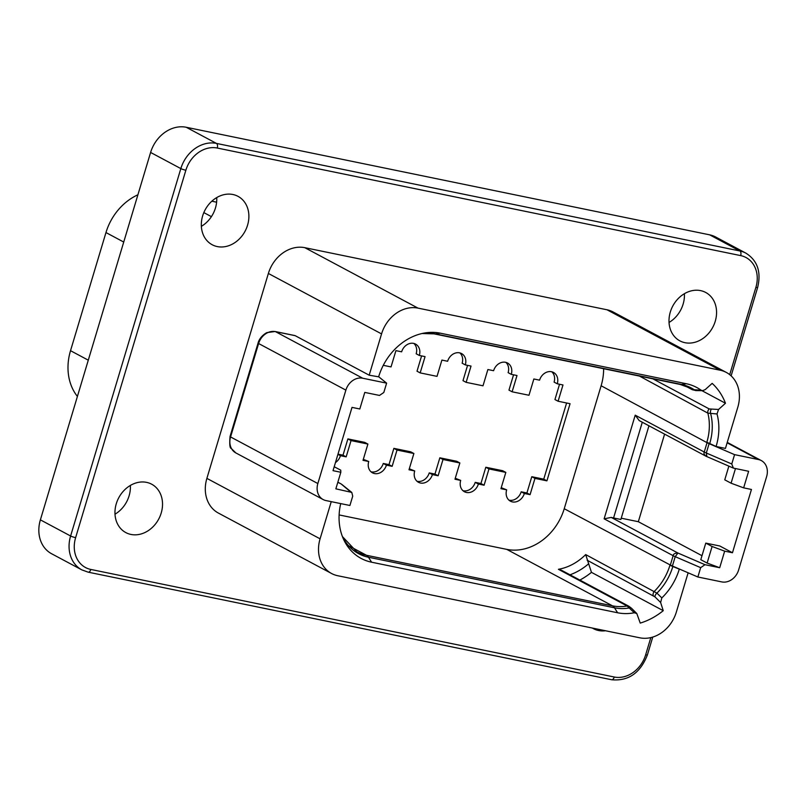 <?xml version="1.0" encoding="UTF-8"?>
<svg xmlns="http://www.w3.org/2000/svg" width="807" height="807" viewBox="0 0 807 807"><rect width="100%" height="100%" fill="white"/><g stroke="black" fill="none" stroke-linecap="round" stroke-linejoin="round"><path stroke-width="1.21" d="M349.007 545.946L366.479 555.277A12.7 6.96 101.6 0 1 368.466 557.234A52.879 43.649 118.1 0 1 342.42 536.574L356.775 551.786A52.072 42.973 118.1 0 0 366.479 555.277L612.483 605.835A52.072 42.973 118.1 0 0 627.14 606.007A3.813 3.147 118.1 0 1 628.915 606.269A3.813 3.147 118.1 0 0 628.915 606.269L561.571 570.307L558.404 569.298L627.14 606.007L634.302 612.765L636.804 613.532L640.244 623.095A68.262 56.339 118.1 0 0 663.243 610.677L660.63 602.496L654.971 596.867A3.813 2.31 -45.1 0 1 656.928 593.135L585.68 554.58L591.46 572.355L663.243 610.677M340.715 503.598A55.875 46.12 118.1 0 0 343.197 538.481A55.875 46.12 118.1 0 0 371.603 562.207L617.607 612.765A55.875 46.12 118.1 0 0 634.302 612.765M716.081 446.483L709.726 443.547L716.081 446.483L725.443 448.41L737.83 407.121A33.016 27.256 118.1 0 0 726.34 372.441L613.138 311.986A33.016 27.256 118.1 0 0 606.995 309.777L304.814 247.678A33.016 27.256 118.1 0 0 268.368 273.462L206.885 478.38L320.086 538.824L331.243 501.651M320.086 538.824A33.016 27.256 118.1 0 0 331.576 573.505A33.016 27.256 118.1 0 0 337.73 575.724L639.911 637.823A33.016 27.256 118.1 0 0 676.357 612.039L688.129 572.799M660.63 602.496L661.821 597.916A55.875 46.12 118.1 0 0 679.292 569.137L679.333 568.996M716.182 446.18A55.875 46.12 118.1 0 0 717.009 413.971L718.543 409.472L725.473 403.248A68.262 56.339 118.1 0 0 712.157 383.375L705.237 389.589L702.594 390.679L701.081 390.195A55.875 46.12 118.1 0 0 686.323 383.739L440.309 333.18A55.875 46.12 118.1 0 0 424.099 333.089A55.875 46.12 118.1 0 0 378.634 376.819L369.182 375.194L381.56 333.906A33.016 27.256 118.1 0 1 418.016 308.123L720.187 370.221A33.016 27.256 118.1 0 1 726.34 372.441M661.821 597.916L656.928 593.135A52.879 43.649 118.1 0 0 672.846 566.494L672.937 566.201M339.122 514.927L506.756 549.375A52.072 42.973 118.1 0 0 564.234 508.723L601.124 385.766A52.072 42.973 118.1 0 0 603.626 368.708M564.234 508.723L670.345 565.031A12.7 1.705 16.7 0 0 672.402 566.01L675.207 556.669L677.951 553.037L704.985 564.698L700.668 567.654L697.863 576.995L672.402 566.01M697.863 576.995L721.781 581.908A15.242 12.579 118.1 0 0 738.607 570.014L766.63 476.594A15.242 12.579 118.1 0 0 761.334 460.585A15.242 12.579 118.1 0 0 758.489 459.556L734.572 454.644L709.101 443.658A12.7 1.705 -163.3 0 1 707.053 442.68L601.124 385.766M386.624 383.143L362.696 378.221A15.242 12.579 118.1 0 0 345.87 390.124L317.847 483.544A15.242 12.579 118.1 0 0 323.153 499.553A15.242 12.579 118.1 0 0 325.988 500.572L349.915 505.485L352.72 496.144L351.771 492.411L335.853 488.84L340.826 472.266L333.029 470.663L352.013 407.384L359.811 408.988L364.784 392.414L379.492 395.43L383.819 392.484L386.624 383.143L378.654 376.718M335.46 462.562A10.794 8.907 -61.9 0 0 340.443 455.693L346.163 456.863L351.045 440.592L367.901 444.062L363.019 460.333L368.738 461.503A10.794 8.907 -61.9 0 0 372.501 472.841A10.794 8.907 -61.9 0 0 386.422 465.145L392.141 466.315L397.024 450.044L413.88 453.504L408.998 469.775L414.717 470.955A10.794 8.907 -61.9 0 0 418.47 482.293A10.794 8.907 -61.9 0 0 432.401 474.587L438.12 475.767L443.003 459.496L459.859 462.956L454.977 479.227L460.696 480.407A10.794 8.907 -61.9 0 0 464.449 491.745A10.794 8.907 -61.9 0 0 478.38 484.039L484.099 485.209L488.981 468.938L505.828 472.408L500.945 488.679L506.665 489.849A10.794 8.907 -61.9 0 0 510.428 501.187A10.794 8.907 -61.9 0 0 524.348 493.491L530.078 494.661L534.96 478.39L546.914 480.851L570.065 403.702L558.101 401.24L562.983 384.969L557.264 383.789L554.096 382.104A10.794 8.907 -61.9 0 0 551.817 371.805M513.555 374.811L508.965 390.104L512.122 391.798L528.978 395.259L533.861 378.987L539.58 380.158A10.794 8.907 -61.9 0 1 553.501 372.451A10.794 8.907 -61.9 0 1 557.264 383.789M512.122 391.798L517.005 375.517L511.285 374.347L508.128 372.652A10.794 8.907 -61.9 0 0 505.848 362.353M467.576 365.359L462.986 380.662L466.143 382.347L483 385.807L487.882 369.535L493.602 370.716A10.794 8.907 -61.9 0 1 507.532 363.009A10.794 8.907 -61.9 0 1 511.285 374.347M466.143 382.347L471.026 366.075L465.306 364.895L462.149 363.211A10.794 8.907 -61.9 0 0 459.869 352.911M421.597 355.917L417.007 371.21L420.175 372.895L437.021 376.365L441.903 360.083L447.623 361.264A10.794 8.907 -61.9 0 1 461.554 353.557A10.794 8.907 -61.9 0 1 465.306 364.895M420.175 372.895L425.057 356.623L419.327 355.453L416.17 353.759A10.794 8.907 -61.9 0 0 413.89 343.459M383.285 365.319L391.042 366.913L395.924 350.642L401.644 351.812A10.794 8.907 -61.9 0 1 415.575 344.105A10.794 8.907 -61.9 0 1 419.327 355.453M546.914 480.851L543.757 479.156L566.605 402.996M558.101 401.24L554.944 399.556L559.523 384.263M524.348 493.491L521.191 491.796L526.91 492.976L531.793 476.705L543.757 479.156M521.191 491.796A10.794 8.907 -61.9 0 1 508.955 500.148M501.238 487.7L506.665 489.849M478.38 484.039L475.212 482.354L480.932 483.524L485.814 467.253L502.67 470.713L505.828 472.408M475.212 482.354A10.794 8.907 -61.9 0 1 462.976 490.706M455.269 478.248L460.696 480.407M432.401 474.587L429.233 472.902L434.963 474.072L439.845 457.801L456.691 461.271L459.859 462.956M429.233 472.902A10.794 8.907 -61.9 0 1 416.997 481.254M409.29 468.796L414.717 470.955M386.422 465.145L383.264 463.45L388.984 464.63L393.866 448.359L410.713 451.819L413.88 453.504M383.264 463.45A10.794 8.907 -61.9 0 1 371.018 471.802M363.311 459.354L368.738 461.503M337.982 454.149L343.005 455.178L347.888 438.907L364.734 442.367L367.901 444.062M347.888 438.907L351.045 440.592M393.866 448.359L397.024 450.044M439.845 457.801L443.003 459.496M485.814 467.253L488.981 468.938M531.793 476.705L534.96 478.39M346.163 456.863L343.005 455.178M340.443 455.693L337.921 454.341M392.141 466.315L388.984 464.63M438.12 475.767L434.963 474.072M484.099 485.209L480.932 483.524M530.078 494.661L526.91 492.976M709.736 443.547A12.7 1.705 16.7 0 1 706.851 442.226A52.072 42.973 118.1 0 0 707.86 413.134L639.457 376.072M652.853 378.826L709.232 408.937L718.543 409.472M701.929 390.669L725.473 403.248M709.232 408.937A3.813 3.147 118.1 0 0 707.86 413.134L717.009 413.971M709.646 443.85A12.7 1.705 -163.3 0 1 707.063 442.69M294.535 335.551A3.813 2.088 101.6 0 1 294.868 335.571A3.813 2.088 101.6 0 1 295.191 335.682L369.182 375.194M648.959 425.793L620.855 519.466L613.572 517.973A6.345 0.847 -163.3 0 1 611.222 517.408L677.951 553.037C674.894 553.118 673.29 554.006 673.149 555.69A12.7 1.705 16.7 0 0 675.207 556.669L700.668 567.654M130.926 534.436A27.428 22.646 -61.9 0 1 125.821 532.59A27.428 22.646 -61.9 0 1 117.368 500.703A27.428 22.646 -61.9 0 1 146.551 482.364A27.428 22.646 -61.9 0 1 151.666 484.2A27.428 22.646 -61.9 0 1 160.119 516.097A27.428 22.646 -61.9 0 1 130.926 534.436M684.961 342.693A27.428 22.646 -61.9 0 1 679.857 340.857A27.428 22.646 -61.9 0 1 671.404 308.96A27.428 22.646 -61.9 0 1 700.587 290.621A27.428 22.646 -61.9 0 1 705.701 292.457A27.428 22.646 -61.9 0 1 714.155 324.353A27.428 22.646 -61.9 0 1 684.961 342.693M605.512 630.751A27.428 22.646 -61.9 0 1 598.602 630.539A27.428 22.646 -61.9 0 1 593.498 628.703A27.428 22.646 -61.9 0 1 592.378 628.058M217.285 246.579A27.428 22.646 -61.9 0 1 212.18 244.743A27.428 22.646 -61.9 0 1 203.727 212.846A27.428 22.646 -61.9 0 1 232.91 194.507A27.428 22.646 -61.9 0 1 238.025 196.353A27.428 22.646 -61.9 0 1 246.478 228.24A27.428 22.646 -61.9 0 1 217.285 246.579M206.885 478.38A33.016 27.256 118.1 0 0 218.374 513.06L331.576 573.505M216.72 197.584A27.428 22.646 -61.9 0 1 201.357 226.343M81.84 569.883L51.608 553.743A32.26 26.621 -61.9 0 1 40.38 519.859L150.606 152.452A32.26 26.621 -61.9 0 1 186.215 127.264L709.646 234.837A32.26 26.621 -61.9 0 1 715.658 236.996L745.88 253.136A32.26 26.621 118.1 0 0 739.878 250.977L216.447 143.404A32.26 26.621 118.1 0 0 180.839 168.592L70.612 535.999A32.26 26.621 118.1 0 0 81.84 569.883L88.165 572.163L611.595 679.736C628.381 681.32 640.314 673.028 647.416 654.881L652.752 637.076M130.361 485.441A27.428 22.646 -61.9 0 1 114.998 514.2M684.397 293.698A27.428 22.646 -61.9 0 1 669.033 322.457M734.572 454.644L731.767 463.985L733.361 468.1L748.624 471.288L743.651 487.862L751.448 489.466L732.463 552.755L724.666 551.151L719.693 567.724L704.985 564.698M350.561 491.867L341.21 483.998M337.82 482.293L340.968 483.847L337.851 482.183M621.229 518.195L638.327 521.705L701.999 555.71M719.693 567.724L707.124 563.064L700.799 559.685L705.772 543.111L719.814 545.996L732.463 552.755M340.826 472.266L340.746 470.168L334.199 466.749M728.862 466.153L724.757 479.832L731.081 483.201L743.651 487.862M706.478 456.469L639.205 420.588L635.22 415.171L604.12 518.83L611.222 517.408M733.089 467.969L706.882 456.601C704.309 455.057 703.432 453.534 704.249 452.021L707.053 442.68M706.882 456.601L706.307 452.999L709.101 443.658M735.47 468.585L731.081 483.201M664.595 434.146L638.327 521.705M705.772 543.111L712.097 546.49L724.666 551.151M712.097 546.49L707.124 563.064M216.609 202.194L211.838 201.205M123.733 242.05L105.969 232.557A52.707 43.497 -61.9 0 1 137.916 194.78M105.969 232.557L70.522 350.692A52.707 43.497 -61.9 0 0 77.411 396.449M701.081 390.195L692.073 389.559A52.072 42.973 118.1 0 0 688.724 387.531L680.089 384.425A12.7 6.96 -78.4 0 0 681.481 384.455L435.467 333.906A52.879 43.649 118.1 0 0 422.091 333.503M579.85 580.072A68.262 56.339 118.1 0 0 591.46 572.355M628.915 606.269L631.528 608.276A3.813 2.31 134.9 0 0 629.51 607.933A52.879 43.649 118.1 0 1 614.47 607.792L617.607 612.765M654.971 596.867L587.123 560.209M653.256 595.526A3.813 3.147 -61.9 0 1 654.406 591.279A52.072 42.973 118.1 0 0 669.961 565.172M558.404 569.298A52.072 42.973 118.1 0 0 585.68 554.58M371.603 562.207L368.466 557.234L614.48 607.792A12.7 6.96 101.6 0 0 612.483 605.835L506.756 549.375M569.994 574.806A58.417 48.218 118.1 0 0 588.707 563.72M670.345 565.031L673.149 555.69L604.12 518.83M731.767 463.985L706.307 452.999A12.7 1.705 16.7 0 1 704.249 452.021L635.22 415.171M669.961 565.182A12.7 1.705 16.7 0 0 672.846 566.504L679.292 569.137M692.345 389.731A3.813 3.147 -61.9 0 1 692.325 389.72A3.813 3.147 -61.9 0 1 692.073 389.559L685.375 385.988M711.219 409.381A3.813 2.603 90.6 0 0 710.715 413.85A52.879 43.649 118.1 0 1 709.726 443.547M758.489 459.556L727.127 442.811M295.191 335.682L275.419 331.616L362.696 378.221M729.71 374.65L755.887 287.393A28.447 23.484 118.1 0 0 740.685 255.607L217.254 148.034A28.447 23.484 118.1 0 0 185.862 170.247L75.626 537.654A28.447 23.484 118.1 0 0 90.828 569.449L614.258 677.012A28.447 23.484 118.1 0 0 645.661 654.8L650.825 637.601M614.258 677.012A3.813 2.088 101.6 0 1 611.595 679.736M645.661 654.8A3.813 0.514 16.7 0 0 647.416 654.881M755.887 287.393A3.813 0.514 16.7 0 0 757.642 287.474C761.384 271.919 757.47 260.479 745.88 253.136M740.685 255.607A3.813 2.088 -78.4 0 0 739.878 250.977L709.646 234.837M217.254 148.034A3.813 2.088 -78.4 0 0 216.447 143.404L186.215 127.264M185.862 170.247A3.813 0.514 -163.3 0 1 180.839 168.592L150.606 152.452M75.626 537.654A3.813 0.514 -163.3 0 1 70.612 535.999L40.38 519.859M90.828 569.449A3.813 2.088 101.6 0 1 88.165 572.163M606.995 309.777L720.187 370.221M304.814 247.678L418.016 308.123M268.368 273.462L381.56 333.906M258.069 343.066A3.813 0.514 -163.3 0 0 258.603 343.52A15.242 12.579 118.1 0 1 275.419 331.616A3.813 2.088 -78.4 0 0 275.106 331.506L266.784 332.635C259.672 336.69 258.23 342.309 258.069 343.066L230.045 436.486C229.43 444.264 229.813 448.248 231.216 448.43L235.876 452.949A15.242 12.579 118.1 0 1 230.57 436.94A3.813 0.514 -163.3 0 1 230.045 436.486M317.847 483.544L230.57 436.94L258.603 343.52L345.87 390.124M613.572 517.973L642.291 422.232M211.414 216.649L203.828 212.604M88.286 360.174L70.522 350.692M680.089 384.425L434.085 333.866A12.7 6.96 -78.4 0 0 434.085 333.866A12.7 6.96 -78.4 0 0 435.467 333.906L440.309 333.18M696.068 390.598A3.813 2.603 -89.4 0 1 694.847 390.154A52.879 43.649 118.1 0 0 681.481 384.455L686.323 383.739M631.528 608.276L636.814 613.532M731.122 375.86L757.642 287.474M294.868 335.571L275.106 331.506M351.509 492.22L341.835 484.422M706.599 456.55L706.034 456.268M323.153 499.553L235.876 452.949M761.334 460.585L727.258 442.387M434.075 333.866L422.061 333.513M685.254 385.938L692.315 389.71L696.058 390.598L702.594 390.679"/></g></svg>
